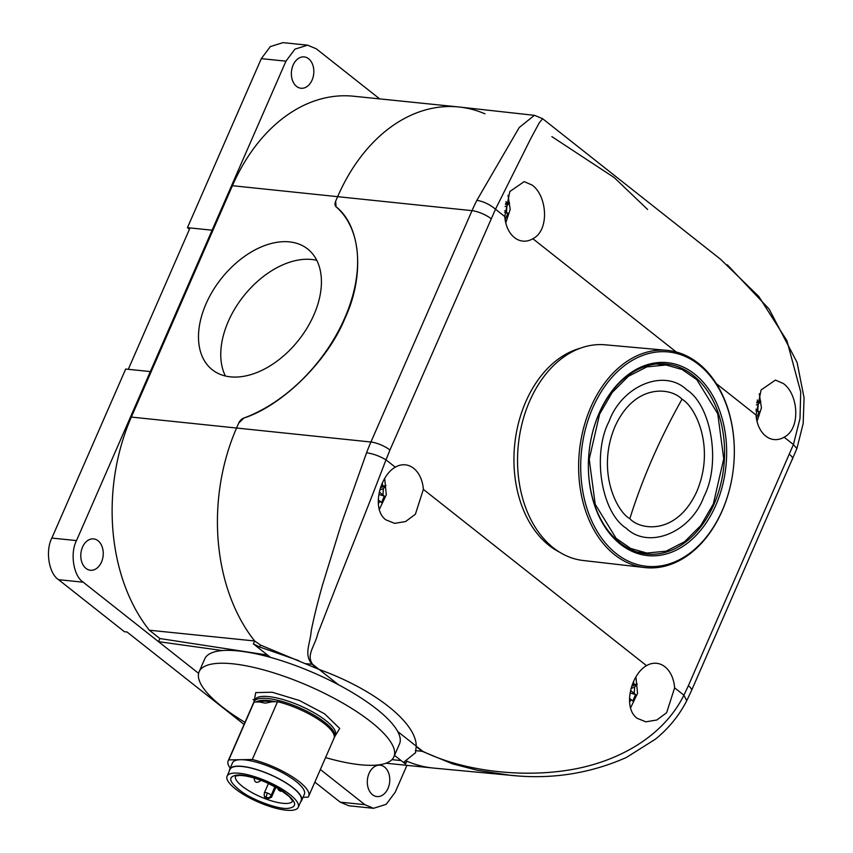 <?xml version="1.0" encoding="UTF-8"?>
<svg xmlns="http://www.w3.org/2000/svg" width="853" height="853" viewBox="0 0 853 853"><rect width="100%" height="100%" fill="white"/><g stroke="black" fill="none" stroke-linecap="round" stroke-linejoin="round"><path stroke-width="1.28" d="M253.053 699.503L254.525 700.548M225.405 376.002A76.941 49.41 128.3 0 1 228.284 321.442A76.941 49.41 128.3 0 1 316.783 260.325M206.021 303.86A76.941 49.41 128.3 0 1 307.656 248.991A76.941 49.41 128.3 0 1 313.893 314.885A76.941 49.41 128.3 0 1 212.269 369.754A76.941 49.41 128.3 0 1 206.021 303.86M98.052 540.759A15.759 11.174 95.8 0 0 93.627 538.904A15.759 11.174 95.8 0 0 81.483 550.164A15.759 11.174 95.8 0 0 85.982 568.397A15.759 11.174 95.8 0 0 90.418 570.252A15.759 11.174 95.8 0 0 102.552 558.982A15.759 11.174 95.8 0 0 98.052 540.759M308.637 58.761A15.759 11.174 95.8 0 0 304.201 56.906A15.759 11.174 95.8 0 0 292.067 68.165A15.759 11.174 95.8 0 0 296.567 86.398A15.759 11.174 95.8 0 0 301.002 88.254A15.759 11.174 95.8 0 0 313.136 76.983A15.759 11.174 95.8 0 0 308.637 58.761M384.575 767.071A15.759 11.174 95.8 0 0 380.139 765.216A15.759 11.174 95.8 0 0 367.995 776.486A15.759 11.174 95.8 0 0 372.494 794.708A15.759 11.174 95.8 0 0 376.93 796.563A15.759 11.174 95.8 0 0 389.075 785.304A15.759 11.174 95.8 0 0 384.575 767.071M385.993 763.222L432.919 768.009A172.21 122.192 -84.2 0 1 406.806 761.164L405.527 764.075L404.653 761.494L415.635 752.613M379.692 98.895L316.271 48.792L307.602 45.166L294.946 49.143L285.958 61.16L76.503 540.589C69.839 553.288 73.539 576.18 83.231 582.204L158.498 641.659L159.863 638.534L149.328 630.207L254.642 640.976A172.21 122.192 -84.2 0 1 236.644 427.833L238.723 423.077A6.6 4.233 128.3 0 1 243.777 418.077A131.906 84.714 -51.7 0 0 344.719 318.03A131.906 84.714 -51.7 0 0 336.082 206.789A6.6 4.233 128.3 0 1 335.645 201.223L337.724 196.478A172.21 122.192 -84.2 0 1 458.818 106.977A172.21 122.192 -84.2 0 1 484.941 113.822M404.109 761.91L404.653 761.494M416.157 750.661L415.4 750.587L416.115 750.896M647.598 209.465L614.245 177.605L551.88 136.629M320.355 769.513L364.871 804.667L373.529 808.303L386.185 804.326L395.174 792.309L406.945 765.354M149.328 630.207A172.21 122.192 -84.2 0 1 131.341 417.074L232.421 185.709A172.21 122.192 -84.2 0 1 353.515 96.218L458.818 106.977M307.602 45.166L282.951 42.65L270.294 46.616L261.306 58.644L187.457 227.666L212.13 230.193L190.038 227.932L128.281 369.317M150.363 371.577L125.69 369.05L51.852 538.072C45.188 550.771 48.888 573.653 58.569 579.688L124.453 631.732L127.022 631.988L244.086 724.453M159.863 638.534L267.501 655.051M198.61 673.348L158.498 641.659L222.473 650.562M314.853 782.116L340.208 802.151L348.877 805.776L373.529 808.303M187.457 227.666L189.473 229.254M534.639 115.368L542.615 118.716L539.224 122.885L530.918 138.261L495.486 209.209C489.793 204.432 483.587 201.468 476.87 200.316L519.221 127.523L534.383 115.326L459.532 107.052A172.21 122.192 95.8 0 0 337.724 196.478L335.645 201.223L336.093 206.799C360.936 226.013 364.924 275.818 345.007 318.254C327.723 360.979 282.482 405.591 243.787 418.087L238.723 423.077L236.644 427.833A172.21 122.192 95.8 0 0 254.642 640.976L260.57 645.092L319.107 669.445C374.147 689.245 416.381 722.566 416.232 746.162L415.486 753.007M391.943 759.65L401.113 760.588M254.642 640.976L253.362 643.887L270.433 657.364M298.689 660.606L259.728 647.022L253.362 643.887M394.512 755.374L405.527 764.075M312.571 664.284A14.661 9.415 128.3 0 1 311.953 664.242C303.721 653.899 310.183 644.452 311.217 630.857C313.947 617.209 317.774 601.728 322.69 584.39L341.595 523.156L366.577 452.762C373.358 453.785 379.82 456.152 385.982 459.842C368.091 506.799 348.706 554.685 335.112 589.188L317.838 633.48C314.981 646.094 305.939 654.901 312.571 664.284L338.502 684.767M397.754 731.565L422.768 751.322C462.87 770.867 518.731 777.328 564.782 770.654C613.542 763.893 662.067 739.007 683.925 695.184L686.729 700.74C679.073 715.624 668.656 728.409 655.488 739.125L626.411 757.453C589.647 773.724 550.857 779.663 510.03 775.249L477.776 770.366L452.399 763.819L422.15 751.29A14.661 9.415 -51.7 0 0 422.768 751.322M514.476 237.603A29.674 21.058 -84.2 0 1 504.784 216.555L509.827 191.52L524.19 181.614L532.091 185.069C547.04 195.518 549.929 230.161 532.869 238.733A29.674 21.058 -84.2 0 1 522.708 241.09A29.674 21.058 -84.2 0 1 514.476 237.603M765.727 436.064A29.674 21.058 -84.2 0 1 756.035 415.016L761.079 389.981L775.441 380.075L783.342 383.53C798.291 393.979 801.18 428.622 784.12 437.194A29.674 21.058 -84.2 0 1 773.959 439.551A29.674 21.058 -84.2 0 1 765.727 436.064M637.095 718.279C622.573 707.873 630.836 674.371 646.531 665.66A29.674 21.058 -84.2 0 1 656.458 663.282A29.674 21.058 -84.2 0 1 664.924 666.79A29.674 21.058 -84.2 0 1 674.616 687.838L666.641 712.703L656.799 720.017L645.849 721.819L637.095 718.279M385.844 519.818C371.322 509.412 379.585 475.91 395.28 467.188A29.674 21.058 -84.2 0 1 405.207 464.821A29.674 21.058 -84.2 0 1 413.673 468.329A29.674 21.058 -84.2 0 1 423.365 489.377L415.39 514.242L405.548 521.556L394.598 523.358L385.844 519.818M505.648 203.43L509.54 202.779L506.949 205.808L505.125 206.543M504.731 210.712L507.876 213.335L505.061 219.765M507.876 213.335L504.677 212.386M505.456 204.453L509.54 202.779M380.864 486.711L386.004 485.549L383.402 488.577L379.82 490.038M379.329 492.01L384.33 496.105L381.526 502.534L378.274 499.826M384.33 496.105L378.839 494.463M380.491 487.799L386.004 485.549M632.116 685.172L637.255 684.021L634.653 687.038L631.071 688.499M630.58 690.472L635.581 694.566L632.777 700.995L629.525 698.287M635.581 694.566L630.09 692.935M631.742 686.26L637.255 684.021M756.899 401.891L760.791 401.241L758.2 404.269L756.376 405.004M755.982 409.173L759.127 411.796L756.312 418.226M759.127 411.796L755.929 410.847M756.707 402.915L760.791 401.241M674.616 687.838L683.925 695.184L688.371 685.727A14.661 4.254 23.6 0 1 691.527 690.546L796.873 448.635L793.418 444.552L799.997 418.567L800.711 392.028L786.892 340.624L758.733 296.386L720.582 259.28L542.615 118.706M319.107 669.445C374.147 689.245 416.381 722.566 416.232 746.162M516.161 775.75L510.03 775.249M406.806 761.164A172.21 122.192 95.8 0 0 433.633 768.084L509.731 775.228M580.296 348.227A106.252 75.395 95.8 0 0 525.789 401.71A106.252 75.395 95.8 0 0 559.461 552.115M686.718 389.8C711.615 405.452 721.03 463.744 703.96 496.521C690.973 532.528 648.525 549.854 626.241 528.242C601.354 512.589 591.939 454.297 609.01 421.521C621.986 385.513 664.434 368.187 686.718 389.8M682.005 399.236C695.035 406.305 715.635 446.673 696.88 491.317C677.005 535.087 640.763 530.555 629.823 518.688C616.794 511.619 596.204 471.251 614.96 426.607C634.824 382.848 671.076 387.379 682.005 399.236A460.929 296.012 128.3 0 0 629.823 518.688M666.907 350.348L605.193 344.815A108.406 76.919 95.8 0 0 529.628 401.209A108.406 76.919 95.8 0 0 583.143 560.496L644.708 567.554A109.173 77.463 -84.2 0 1 614.65 554.77A109.173 77.463 -84.2 0 1 590.809 407.148A109.173 77.463 -84.2 0 1 666.907 350.348A109.173 77.463 -84.2 0 1 698.308 363.271A109.173 77.463 -84.2 0 1 734.07 460.471L734.06 460.556A107.723 76.439 -84.2 0 1 732.77 473.212A107.723 76.439 -84.2 0 1 616.239 553.597A107.723 76.439 -84.2 0 1 592.718 407.947A107.723 76.439 -84.2 0 1 698.778 364.657A107.723 76.439 -84.2 0 1 734.06 460.556M732.77 473.212L732.759 473.298A109.173 77.463 -84.2 0 1 722.15 510.894A109.173 77.463 -84.2 0 1 644.708 567.554M599.179 413.055A96.975 68.816 -84.2 0 1 694.662 374.083A96.975 68.816 -84.2 0 1 715.838 505.2A96.975 68.816 -84.2 0 1 620.355 544.171A96.975 68.816 -84.2 0 1 599.179 413.055M713.929 504.4A95.504 67.771 95.8 0 0 665.894 363.986A95.504 67.771 95.8 0 0 599.03 413.641A95.504 67.771 95.8 0 0 646.478 554.002A95.504 67.771 95.8 0 0 713.929 504.4M713.343 503.931L700.782 525.544L684.607 541.719L666.129 551.155L646.873 553.064L630.698 548.468L616.122 538.339L595.213 504.304L589.22 459.234L599.616 414.11L612.187 392.497L628.362 376.322L646.83 366.886L666.097 364.977L682.261 369.573L696.837 379.702L717.746 413.737L723.739 458.807L713.343 503.931M646.873 553.064L637.159 552.051M656.384 364.007L666.097 364.977M254.098 701.539L255.74 692.593L272.235 692.241L299.542 700.548L324.577 713.812L339.718 728.462L334.675 736.747M237.912 774.993C247.221 774.161 271.574 782.969 283.185 791.371C296.855 801.489 298.273 807.183 287.44 808.431C278.131 809.262 253.778 800.455 242.167 792.053C228.508 781.934 227.09 776.241 237.912 774.993M393.883 756.814L399.492 743.955A106.252 30.815 -156.4 0 0 364.732 700.388A106.252 30.815 -156.4 0 0 266.04 656.192A106.252 30.815 -156.4 0 0 204.752 658.879L199.144 671.737A106.252 30.815 23.6 0 1 260.421 669.04A106.252 30.815 23.6 0 1 359.113 713.236A106.252 30.815 23.6 0 1 393.883 756.814A106.252 30.815 23.6 0 1 325.569 757.581M244.992 722.374A106.252 30.815 23.6 0 1 233.903 715.304A106.252 30.815 23.6 0 1 199.144 671.737M300.597 801.937A39.206 11.366 -156.4 0 0 301.557 800.658A39.206 11.366 -156.4 0 0 288.73 784.589A39.206 11.366 -156.4 0 0 252.307 768.276A39.206 11.366 -156.4 0 0 229.702 769.267A39.206 11.366 -156.4 0 0 229.414 770.835M301.557 800.658L304.361 794.239A39.206 11.366 -156.4 0 0 291.534 778.16A39.206 11.366 -156.4 0 0 240.546 759.703A39.206 11.366 -156.4 0 0 232.506 762.838L229.702 769.267M264.366 793.087A3.668 1.066 23.6 0 1 264.377 792.832A3.668 1.066 23.6 0 1 265.123 792.544A3.668 1.066 23.6 0 1 267.416 793.034A3.668 0.768 109.9 0 0 266.328 797.512A3.668 3.423 166 0 1 264.174 795.188L264.611 796.915L266.776 799.293L271.531 797.224L275.924 787.17M239.789 792.085A38.843 11.26 23.6 0 1 227.09 776.166A38.843 11.26 23.6 0 1 249.492 775.185A38.843 11.26 23.6 0 1 285.563 791.339A38.843 11.26 23.6 0 1 298.273 807.258A38.843 11.26 23.6 0 1 275.871 808.249A38.843 11.26 23.6 0 1 239.789 792.085M298.273 807.258L301.216 800.519A38.843 11.26 -156.4 0 0 288.506 784.589A38.843 11.26 -156.4 0 0 252.435 768.436A38.843 11.26 -156.4 0 0 230.033 769.417L227.09 776.166M303.039 797.267L308.05 797.182A43.972 12.752 -156.4 0 0 308.722 796.137A43.972 12.752 -156.4 0 0 292.814 777.094A43.972 12.752 -156.4 0 0 252.275 759.511L228.817 759.895A43.972 12.752 -156.4 0 0 228.146 760.94A43.972 12.752 -156.4 0 0 230.193 768.126M228.817 759.895L254.087 702.062A43.972 12.752 -156.4 0 0 253.416 703.096L228.146 760.94M308.722 796.137L333.992 738.303A43.972 12.752 -156.4 0 0 318.084 719.26A43.972 12.752 -156.4 0 0 277.545 701.667L252.275 759.511M277.545 701.667L272.192 701.763L265.251 703.149L259.44 701.966L254.087 702.062M256.145 702.019C259.483 699.823 265.923 699.716 275.487 701.71M259.44 701.966C262.287 700.953 266.541 700.889 272.192 701.763M83.231 582.204L58.569 579.688M364.871 804.667L340.208 802.151M76.503 540.589L51.852 538.072M285.958 61.16L261.306 58.644M232.421 185.709L472.008 210.659L370.927 442.014A14.661 4.254 23.6 0 1 389.96 450.021L495.486 209.209L504.784 216.555M131.341 417.074L370.927 442.014A171.101 121.403 95.8 0 0 366.577 452.762M260.57 645.092L259.728 647.022M506.064 201.553L506.501 203.078M506.949 205.808L506.511 212.12M382.176 483.395L382.965 485.847M383.402 488.577L382.965 494.889M380.161 501.319L378.305 503.419M633.427 681.856L634.216 684.309M634.653 687.038L634.216 693.35M631.412 699.78L629.557 701.88M757.315 400.014L757.752 401.539M758.2 404.269L757.763 410.581M395.28 467.188L385.982 459.842L389.96 450.021M423.365 489.377L646.531 665.66M688.371 685.727L793.418 444.552L784.12 437.194M756.035 415.016L716.36 383.669M676.28 352.012L532.869 238.733M792.597 459.191A14.661 4.254 -156.4 0 0 789.441 454.372M491.04 218.667A14.661 4.254 -156.4 0 0 472.008 210.659A171.101 121.403 95.8 0 1 476.87 200.316M305.95 663.677L311.953 664.242L317.817 668.88M416.285 746.663L422.15 751.29L416.147 750.725M334.557 737.013L335.4 735.083A43.972 12.752 -156.4 0 0 321.016 717.053A43.972 12.752 -156.4 0 0 280.179 698.767A43.972 12.752 -156.4 0 0 254.812 699.886L253.97 701.806A43.972 12.752 23.6 0 1 279.336 700.697A43.972 12.752 23.6 0 1 320.174 718.983A43.972 12.752 23.6 0 1 334.557 737.013L334.205 737.685M292.558 801.095A31.145 9.031 23.6 0 1 286.235 803.462A31.145 9.031 23.6 0 1 266.776 799.293A31.145 9.031 23.6 0 1 245.728 788.801A31.145 9.031 23.6 0 1 235.492 776.155M267.416 793.034A3.668 1.066 23.6 0 1 271.105 795.518A3.668 3.423 166 0 1 266.328 797.512M274.975 786.647L271.105 795.518L271.531 797.224M508.036 195.337L510.201 209.358L505.776 222.9M384.671 478.512L386.313 494.847L379.297 509.486M635.922 676.973L637.564 693.308L630.548 707.947M759.287 393.798L761.452 407.819L757.027 421.371M727.321 264.803L769.107 309.053L797.097 362.472L804.07 397.818L803.174 423.578L796.894 448.582M691.527 690.546L686.729 700.74M282.46 791.147L280.488 791.232L278.611 790.123L277.694 788.172M254.141 777.573C254.333 782.691 256.572 783.672 260.858 780.506M235.545 776.027L239.384 775.441C246.154 775.452 255.09 777.776 266.2 782.414L279.549 789.281L289.423 796.681L292.622 800.967M264.174 795.188L264.377 792.832L268.482 783.427M253.97 701.806L253.725 702.531"/></g></svg>
